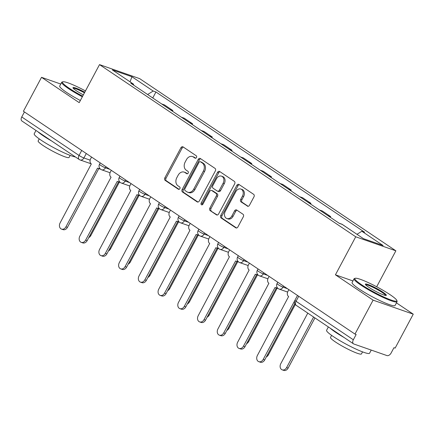 <?xml version="1.0" encoding="UTF-8"?>
<svg xmlns="http://www.w3.org/2000/svg" width="435" height="435" viewBox="0 0 435 435"><rect width="100%" height="100%" fill="white"/><g stroke="black" fill="none" stroke-linecap="round" stroke-linejoin="round"><path stroke-width="0.65" d="M196.489 157.519A1.338 1.033 -70.7 0 0 196.245 155.763L183.059 146.899A1.914 1.474 -70.7 0 0 182.792 146.769A1.914 1.474 -70.7 0 0 180.922 147.742L164.832 177.871A1.914 1.474 -70.7 0 0 165.18 180.384L178.366 189.247A1.338 1.033 -70.7 0 0 178.551 189.339A1.338 1.033 -70.7 0 0 179.862 188.659A1.338 1.033 -70.7 0 0 179.622 186.903L177.915 185.756A6.123 4.725 -70.7 0 1 176.8 177.73L178.143 175.218A6.123 4.725 -70.7 0 1 184.135 172.108A6.123 4.725 -70.7 0 1 184.973 172.532L186.68 173.674A1.338 1.033 -70.7 0 0 186.865 173.766A1.338 1.033 -70.7 0 0 188.176 173.086A1.338 1.033 -70.7 0 0 187.931 171.33L186.229 170.188A6.123 4.725 -70.7 0 1 185.114 162.157L186.457 159.65A6.123 4.725 -70.7 0 1 192.444 156.54A6.123 4.725 -70.7 0 1 193.287 156.959L194.994 158.106A1.338 1.033 -70.7 0 0 195.179 158.199A1.338 1.033 -70.7 0 0 196.489 157.519M247.325 206.125A1.914 1.474 -70.7 0 0 247.586 206.255A1.914 1.474 -70.7 0 0 249.462 205.287L253.975 196.832A1.914 1.474 -70.7 0 0 253.627 194.325L238.978 184.478A1.914 1.474 -70.7 0 0 238.717 184.348A1.914 1.474 -70.7 0 0 236.841 185.321L220.752 215.456A1.914 1.474 -70.7 0 0 221.1 217.962L235.748 227.804A1.914 1.474 -70.7 0 0 236.009 227.935A1.914 1.474 -70.7 0 0 237.885 226.967L243.334 216.755A1.914 1.474 -70.7 0 0 242.991 214.243L236.722 210.034A1.914 1.474 -70.7 0 0 236.455 209.898A1.914 1.474 -70.7 0 0 234.585 210.872L231.882 215.934A5.117 3.948 -70.7 0 1 226.874 218.533A5.117 3.948 -70.7 0 1 225.238 211.475L235.83 191.634A5.117 3.948 -70.7 0 1 240.843 189.035A5.117 3.948 -70.7 0 1 242.474 196.098L240.707 199.404A1.914 1.474 -70.7 0 0 241.055 201.911L247.874 206.315M355.732 236.787L335.423 274.817L373.11 300.145L354.987 334.085L23.403 111.262L41.526 77.321L79.208 102.644L99.517 64.614L355.732 236.787L395.872 250.81L139.657 78.632L99.517 64.614M215.368 170.89A1.914 1.474 -70.7 0 0 215.02 168.383L200.372 158.536A1.914 1.474 -70.7 0 0 200.111 158.405A1.914 1.474 -70.7 0 0 198.24 159.379L182.151 189.513A1.914 1.474 -70.7 0 0 182.499 192.02L197.142 201.862A1.914 1.474 -70.7 0 0 197.408 201.992A1.914 1.474 -70.7 0 0 199.279 201.024L215.368 170.89M219.675 171.51L234.324 181.351A1.914 1.474 -70.7 0 1 234.672 183.858L218.582 213.993A1.914 1.474 -70.7 0 1 216.712 214.966A1.914 1.474 -70.7 0 1 216.445 214.836L210.176 210.622A1.914 1.474 -70.7 0 1 209.828 208.115L216.353 195.891A1.914 1.474 -70.7 0 0 216.01 193.385L211.85 190.59A1.914 1.474 -70.7 0 0 211.584 190.459A1.914 1.474 -70.7 0 0 209.713 191.427L202.922 204.151A1.338 1.033 -70.7 0 1 201.612 204.831A1.338 1.033 -70.7 0 1 201.182 202.982L217.543 172.347A1.914 1.474 -70.7 0 1 219.414 171.379A1.914 1.474 -70.7 0 1 219.675 171.51M373.11 300.145L413.25 314.168L395.127 348.109L393.958 347.695L391.136 352.986A3.899 2.431 123.9 0 1 386.971 355.58L353.851 344.009A3.899 2.431 123.9 0 1 353.503 343.835L296.213 305.337A3.899 2.431 -56.1 0 1 296.045 301.281L353.334 339.778A3.899 2.431 123.9 0 0 353.503 343.835M376.672 286.768L395.872 250.81M413.25 314.168L396.448 302.874M354.987 334.085L356.156 334.493L353.334 339.778M91.132 163.805L80.094 159.95A3.899 3.007 -70.7 0 1 79.556 159.683A3.899 2.431 -56.1 0 1 79.203 159.504L21.919 121.006A3.899 2.431 -56.1 0 1 21.75 116.955L79.04 155.453A3.899 0.489 28.1 0 0 83.906 157.97L90.143 160.151M24.425 111.947L21.75 116.955M60.77 84.042L41.526 77.321M161.608 103.916L164.501 104.927L172.847 110.539L172.483 111.224M169.954 109.528L172.847 110.539M192.21 124.486L192.58 123.796L184.233 118.189L181.335 117.178M189.682 122.784L192.58 123.796M211.937 137.743L212.307 137.052L203.961 131.446L201.062 130.435M209.409 136.041L212.307 137.052M231.665 150.999L232.034 150.309L223.688 144.703L220.79 143.691M229.136 149.297L232.034 150.309M251.397 164.256L251.762 163.565L243.415 157.959L240.522 156.948M248.869 162.554L251.762 163.565M271.125 177.513L271.489 176.827L263.142 171.216L260.25 170.205M268.596 175.816L271.489 176.827M290.852 190.769L291.216 190.084L282.87 184.473L279.977 183.461M288.323 189.073L291.216 190.084M310.579 204.026L310.949 203.341L302.602 197.729L299.704 196.718M308.051 202.329L310.949 203.341M330.306 217.282L330.676 216.597L322.33 210.986L319.431 209.975M327.778 215.586L330.676 216.597M350.382 229.887L342.057 224.248L339.159 223.237M133.654 85.135L133.534 84.167L112.29 69.888L131.946 76.756L153.196 91.035L147.612 94.515M356.961 234.307L361.855 231.257L364.606 232.214L155.942 91.997L153.196 91.035M361.855 231.257L383.104 245.53L363.442 238.663L342.198 224.389L339.447 223.427L130.783 83.205L133.534 84.167M335.423 274.817L352.926 280.934M152.756 97.967L155.942 91.997M131.946 76.756L130.027 81.807M195.707 158.209L194.456 157.367A6.123 4.725 -70.7 0 0 193.618 156.948L192.444 156.54M184.135 172.108L185.305 172.516A6.123 4.725 -70.7 0 1 186.147 172.94L187.393 173.777M183.396 147.128A1.914 1.474 -70.7 0 0 182.091 148.15L166.001 178.285A1.914 1.474 -70.7 0 0 166.349 180.791L179.079 189.345M200.709 158.764A1.914 1.474 -70.7 0 0 199.409 159.786L183.32 189.921A1.914 1.474 -70.7 0 0 183.668 192.428L197.979 202.047M200.486 161.798A1.338 1.033 -70.7 0 0 200.301 161.706A1.338 1.033 -70.7 0 0 198.991 162.385L184.87 188.839A1.338 1.033 -70.7 0 0 185.114 190.595L186.914 191.802A6.123 4.725 -70.7 0 0 187.757 192.226A6.123 4.725 -70.7 0 0 193.744 189.116L203.401 171.037A6.123 4.725 -70.7 0 0 202.286 163.011L200.486 161.798L201.661 162.206A1.338 1.033 -70.7 0 0 201.476 162.114A1.338 1.033 -70.7 0 0 201.274 162.07M187.757 192.226L188.926 192.634A6.123 4.725 -70.7 0 0 194.918 189.524L193.744 189.116M201.661 162.206L203.46 163.419A6.123 4.725 -70.7 0 1 204.57 171.444L194.918 189.524M217.277 215.015L210.176 210.622M211.584 190.459L212.758 190.867A1.914 1.474 -70.7 0 1 213.019 190.998L217.179 193.792A1.914 1.474 -70.7 0 1 217.527 196.299L211.002 208.523A1.914 1.474 -70.7 0 0 211.35 211.029M220.012 171.733A1.914 1.474 -70.7 0 0 218.713 172.755L202.351 203.395A1.338 1.033 -70.7 0 0 202.286 204.782M223.128 183.211A5.117 3.948 -70.7 0 0 221.491 176.148A5.117 3.948 -70.7 0 0 216.483 178.747L212.753 185.74A1.914 1.474 -70.7 0 0 213.101 188.246L217.261 191.041A1.914 1.474 -70.7 0 0 217.522 191.172A1.914 1.474 -70.7 0 0 219.392 190.198L223.128 183.211L224.297 183.619A5.117 3.948 -70.7 0 0 222.666 176.556L221.491 176.148M217.522 191.172L218.691 191.579A1.914 1.474 -70.7 0 0 220.567 190.606L219.392 190.198M224.297 183.619L220.567 190.606M240.843 189.035L242.012 189.442A5.117 3.948 -70.7 0 1 243.643 196.506L241.876 199.812A1.914 1.474 -70.7 0 0 242.224 202.324L248.157 206.31M226.874 218.533L228.043 218.946A5.117 3.948 -70.7 0 0 233.051 216.347L231.882 215.934M237.059 210.257A1.914 1.474 -70.7 0 0 235.754 211.279L233.051 216.347M239.315 184.706A1.914 1.474 -70.7 0 0 238.016 185.729L221.926 215.863A1.914 1.474 -70.7 0 0 222.269 218.37L236.58 227.989M119.337 182.183L90.844 235.536A4.481 3.458 109.3 0 1 88.762 237.63M91.567 157.068L90.621 158.84A3.899 3.007 -70.7 0 0 91.328 163.951L60.101 222.921A4.481 3.458 -70.7 0 0 61.531 229.109A4.481 3.458 -70.7 0 0 65.919 226.831L97.527 168.117A3.899 3.007 -70.7 0 0 98.06 168.388A3.899 3.007 -70.7 0 0 99.74 168.361M100.36 169.046A3.899 3.007 109.3 0 1 99.582 168.916L98.06 168.388M98.794 168.644L67.441 227.364A4.481 3.458 109.3 0 1 63.053 229.636L61.531 229.109M139.064 195.44L110.572 248.798A4.481 3.458 109.3 0 1 108.494 250.886M158.791 208.697L130.299 262.055A4.481 3.458 109.3 0 1 128.222 264.143M111.295 170.324L110.349 172.102A3.899 3.007 -70.7 0 0 111.055 177.208L79.828 236.178A4.481 3.458 -70.7 0 0 81.258 242.366A4.481 3.458 -70.7 0 0 85.646 240.087L117.254 181.373A3.899 3.007 -70.7 0 0 117.787 181.645A3.899 3.007 -70.7 0 0 119.467 181.618M120.087 182.308A3.899 3.007 109.3 0 1 119.31 182.173L117.787 181.645M118.521 181.901L87.169 240.62A4.481 3.458 109.3 0 1 82.781 242.899L81.258 242.366M131.027 183.581L130.076 185.359A3.899 3.007 -70.7 0 0 130.783 190.47L99.555 249.434A4.481 3.458 -70.7 0 0 100.985 255.622A4.481 3.458 -70.7 0 0 105.373 253.344L136.981 194.63A3.899 3.007 -70.7 0 0 137.52 194.902A3.899 3.007 -70.7 0 0 139.195 194.875M139.814 195.565A3.899 3.007 109.3 0 1 139.037 195.435L137.52 194.902M138.248 195.157L106.896 253.877A4.481 3.458 109.3 0 1 102.508 256.155L100.985 255.622M85.472 90.92A23.778 2.991 28.1 0 0 62.847 81.796A23.778 2.991 28.1 0 0 69.198 88.251A23.778 2.991 28.1 0 0 82.655 96.189M82.351 96.766A24.36 3.061 -151.9 0 1 68.572 88.642A24.36 3.061 -151.9 0 1 61.71 82.275A24.36 3.061 -151.9 0 1 62.069 82.025L62.847 81.796M83.362 94.873A11.886 1.495 -151.9 0 1 76.337 90.746A11.886 1.495 -151.9 0 1 72.982 87.854A11.886 1.495 -151.9 0 1 84.765 92.236M84.461 92.813A11.305 1.419 28.1 0 0 73.308 88.348M75.429 156.97A24.36 3.061 -151.9 0 1 41.069 140.146A24.36 3.061 -151.9 0 1 34.207 133.784L35.985 130.462M51.727 141.038A24.36 3.061 -151.9 0 1 43.348 135.883A24.36 3.061 -151.9 0 1 37.91 131.756M70.171 155.393L69.078 157.443A17.541 2.208 -151.9 0 1 59.334 154.496A17.541 2.208 -151.9 0 1 43.07 145.502A17.541 2.208 -151.9 0 1 38.133 140.918L39.226 138.874M80.344 100.518A24.36 3.061 -151.9 0 1 66.566 92.394A24.36 3.061 -151.9 0 1 59.709 86.027L61.71 82.275M361.577 284.729A23.778 2.991 28.1 0 0 384.85 297.48A23.778 2.991 28.1 0 0 396.84 300.493A23.778 2.991 28.1 0 0 390.13 294.707A23.778 2.991 28.1 0 0 369.342 283.098A23.778 2.991 28.1 0 0 355.226 278.275A23.778 2.991 28.1 0 0 361.577 284.729M396.84 300.493L397.079 301.27A24.36 3.061 -151.9 0 1 397.073 301.705A24.36 3.061 -151.9 0 1 383.539 297.616A24.36 3.061 -151.9 0 1 360.952 285.121A24.36 3.061 -151.9 0 1 354.09 278.759A24.36 3.061 -151.9 0 1 354.449 278.509L355.226 278.275M368.717 287.225A11.886 1.495 -151.9 0 1 365.362 284.332A11.886 1.495 -151.9 0 1 371.359 285.838A11.886 1.495 -151.9 0 1 382.996 292.211A11.886 1.495 -151.9 0 1 386.166 295.441A11.886 1.495 -151.9 0 1 379.113 293.032A11.886 1.495 -151.9 0 1 368.717 287.225M385.573 295.447A11.305 1.419 28.1 0 0 382.37 292.603A11.305 1.419 28.1 0 0 372.235 286.964A11.305 1.419 28.1 0 0 365.688 284.827M371.24 350.083L369.571 353.215A24.36 3.061 -151.9 0 1 356.037 349.12A24.36 3.061 -151.9 0 1 333.449 336.63A24.36 3.061 -151.9 0 1 326.587 330.263L328.365 326.941M344.107 337.522A24.36 3.061 -151.9 0 1 335.728 332.362A24.36 3.061 -151.9 0 1 330.29 328.235M362.551 351.877L361.458 353.921A17.541 2.208 -151.9 0 1 351.714 350.974A17.541 2.208 -151.9 0 1 335.45 341.981A17.541 2.208 -151.9 0 1 330.513 337.397L331.606 335.352M397.073 301.705L395.067 305.457A24.36 3.061 -151.9 0 1 381.538 301.368A24.36 3.061 -151.9 0 1 358.951 288.873A24.36 3.061 -151.9 0 1 352.089 282.511L354.09 278.759M178.519 221.953L150.031 275.311A4.481 3.458 109.3 0 1 147.949 277.399M198.246 235.21L169.759 288.568A4.481 3.458 109.3 0 1 167.676 290.662M218.729 248.592A3.899 3.007 109.3 0 1 217.951 248.461L189.486 301.825A4.481 3.458 109.3 0 1 187.403 303.918M150.755 196.837L149.803 198.616A3.899 3.007 -70.7 0 0 150.515 203.727L119.288 262.691A4.481 3.458 -70.7 0 0 120.718 268.879A4.481 3.458 -70.7 0 0 125.101 266.601L156.709 207.892A3.899 3.007 -70.7 0 0 157.247 208.158A3.899 3.007 -70.7 0 0 158.922 208.131M159.542 208.822A3.899 3.007 109.3 0 1 158.77 208.691L157.247 208.158M157.976 208.414L126.623 267.133A4.481 3.458 109.3 0 1 122.235 269.412L120.718 268.879M170.482 210.094L169.536 211.872A3.899 3.007 -70.7 0 0 170.243 216.983L139.015 275.953A4.481 3.458 -70.7 0 0 140.445 282.136A4.481 3.458 -70.7 0 0 144.833 279.857L176.436 221.149A3.899 3.007 -70.7 0 0 176.974 221.415A3.899 3.007 -70.7 0 0 178.654 221.388M179.274 222.078A3.899 3.007 109.3 0 1 178.497 221.948L176.974 221.415M177.708 221.671L146.35 280.39A4.481 3.458 109.3 0 1 141.968 282.668L140.445 282.136M190.209 223.356L189.263 225.129A3.899 3.007 -70.7 0 0 189.97 230.24L158.742 289.21A4.481 3.458 -70.7 0 0 160.172 295.392A4.481 3.458 -70.7 0 0 164.56 293.119L196.169 234.405A3.899 3.007 -70.7 0 0 196.702 234.672A3.899 3.007 -70.7 0 0 198.382 234.644M199.002 235.335A3.899 3.007 109.3 0 1 198.224 235.204L196.702 234.672M197.436 234.927L166.078 293.647A4.481 3.458 109.3 0 1 161.695 295.925L160.172 295.392M237.706 261.729L209.213 315.081A4.481 3.458 109.3 0 1 207.131 317.175M209.936 236.613L208.99 238.385A3.899 3.007 -70.7 0 0 209.697 243.497L178.47 302.466A4.481 3.458 -70.7 0 0 179.9 308.649A4.481 3.458 -70.7 0 0 184.288 306.376L215.896 247.662A3.899 3.007 -70.7 0 0 216.429 247.928A3.899 3.007 -70.7 0 0 218.109 247.906M217.163 248.184L185.81 306.903A4.481 3.458 109.3 0 1 181.422 309.182L179.9 308.649M257.433 274.985L228.94 328.338A4.481 3.458 109.3 0 1 226.863 330.431M229.664 249.869L228.718 251.642A3.899 3.007 -70.7 0 0 229.424 256.753L198.197 315.723A4.481 3.458 -70.7 0 0 199.627 321.911A4.481 3.458 -70.7 0 0 204.015 319.633L235.623 260.918A3.899 3.007 -70.7 0 0 236.156 261.185A3.899 3.007 -70.7 0 0 237.836 261.163M238.456 261.848A3.899 3.007 109.3 0 1 237.679 261.718L236.156 261.185M236.89 261.44L205.537 320.165A4.481 3.458 109.3 0 1 201.149 322.438L199.627 321.911M277.911 288.367A3.899 3.007 109.3 0 1 277.138 288.231L248.668 341.595A4.481 3.458 109.3 0 1 246.591 343.688M249.396 263.126L248.445 264.899A3.899 3.007 -70.7 0 0 249.152 270.01L217.924 328.98A4.481 3.458 -70.7 0 0 219.354 335.167A4.481 3.458 -70.7 0 0 223.742 332.889L255.35 274.175A3.899 3.007 -70.7 0 0 255.889 274.447A3.899 3.007 -70.7 0 0 257.563 274.42M258.183 275.105A3.899 3.007 109.3 0 1 257.406 274.974L255.889 274.447M256.617 274.702L225.265 333.422A4.481 3.458 109.3 0 1 220.877 335.695L219.354 335.167M295.3 304.478L268.4 354.857A4.481 3.458 109.3 0 1 266.318 356.945M269.124 276.383L268.172 278.161A3.899 3.007 -70.7 0 0 268.884 283.267L237.651 342.236A4.481 3.458 -70.7 0 0 239.087 348.424A4.481 3.458 -70.7 0 0 243.469 346.146L275.078 287.432A3.899 3.007 -70.7 0 0 275.616 287.704A3.899 3.007 -70.7 0 0 277.291 287.676M276.345 287.959L244.992 346.679A4.481 3.458 109.3 0 1 240.604 348.957L239.087 348.424M307.784 313.113L280.787 363.671A4.481 3.458 -70.7 0 0 282.217 369.859A4.481 3.458 -70.7 0 0 286.605 367.58L313.602 317.023M314.929 317.914L288.128 368.113A4.481 3.458 109.3 0 1 283.74 370.386L282.217 369.859M288.851 289.639L287.905 291.417A3.899 3.007 -70.7 0 0 288.612 296.529L257.384 355.493A4.481 3.458 -70.7 0 0 258.814 361.681A4.481 3.458 -70.7 0 0 263.197 359.402L294.767 300.661M294.794 303.614L264.719 359.935A4.481 3.458 109.3 0 1 260.331 362.214L258.814 361.681M86.288 153.517L83.906 157.97A3.899 3.007 -70.7 0 1 80.094 159.95A3.899 3.899 0 0 1 79.203 159.504A3.899 2.431 -56.1 0 1 79.04 155.453L81.715 150.445M283.566 286.089L283.011 287.133L287.399 288.666M263.838 272.832L263.284 273.876L267.672 275.409M244.111 259.575L243.551 260.619L247.945 262.153M224.384 246.319L223.824 247.357L228.217 248.896M204.651 233.062L204.097 234.101L208.485 235.634M184.924 219.805L184.369 220.844L188.757 222.377M165.197 206.543L164.642 207.587L169.03 209.121M145.469 193.287L144.915 194.331L149.303 195.864M125.742 180.03L125.182 181.074L129.576 182.608M106.015 166.774L105.455 167.818L109.848 169.351M100.235 162.891L99.49 164.283A3.899 0.489 28.1 0 0 101.562 165.914A3.899 0.489 28.1 0 0 105.455 167.818A3.899 3.007 109.3 0 1 101.643 169.797L110.066 172.738M119.962 176.148L119.217 177.54A3.899 0.489 28.1 0 0 121.294 179.171A3.899 0.489 28.1 0 0 125.182 181.074A3.899 3.007 109.3 0 1 121.37 183.053L129.793 185.995M139.689 189.404L138.944 190.796A3.899 0.489 28.1 0 0 141.022 192.428A3.899 0.489 28.1 0 0 144.915 194.331A3.899 3.007 109.3 0 1 141.098 196.31L149.52 199.252M159.417 202.661L158.672 204.053A3.899 0.489 28.1 0 0 160.749 205.684A3.899 0.489 28.1 0 0 164.642 207.587A3.899 3.007 109.3 0 1 160.825 209.567L169.248 212.508M179.144 215.918L178.399 217.31A3.899 0.489 28.1 0 0 180.476 218.941A3.899 0.489 28.1 0 0 184.369 220.844A3.899 3.007 109.3 0 1 180.552 222.823L188.975 225.765M198.871 229.174L198.132 230.566A3.899 0.489 28.1 0 0 200.203 232.198A3.899 0.489 28.1 0 0 204.097 234.101A3.899 3.007 109.3 0 1 200.285 236.085L208.702 239.027M218.598 242.431L217.859 243.823A3.899 0.489 28.1 0 0 219.931 245.454A3.899 0.489 28.1 0 0 223.824 247.357A3.899 3.007 109.3 0 1 220.012 249.342L228.435 252.284M238.331 255.688L237.586 257.08A3.899 0.489 28.1 0 0 239.663 258.711A3.899 0.489 28.1 0 0 243.551 260.619A3.899 3.007 109.3 0 1 239.739 262.599L248.162 265.54M258.058 268.95L257.313 270.342A3.899 0.489 28.1 0 0 259.39 271.973A3.899 0.489 28.1 0 0 263.284 273.876A3.899 3.007 109.3 0 1 259.467 275.855L267.889 278.797M277.786 282.206L277.041 283.598A3.899 0.489 28.1 0 0 279.118 285.229A3.899 0.489 28.1 0 0 283.011 287.133A3.899 3.007 109.3 0 1 279.194 289.112L287.617 292.054M298.72 296.273L296.045 301.281A3.899 0.489 28.1 0 1 294.946 300.264A3.899 3.899 0 0 0 296.213 305.337M194.456 157.367L193.287 156.959M187.066 173.81L186.68 173.674M186.147 172.94L184.973 172.532M178.752 189.383L178.366 189.247M166.349 180.791L165.18 180.384M166.001 178.285L164.832 177.871M182.091 148.15L180.922 147.742M195.38 158.242L194.994 158.106M197.697 202.052L197.142 201.862M183.668 192.428L182.499 192.02M183.32 189.921L182.151 189.513M199.409 159.786L198.24 159.379M204.57 171.444L203.401 171.037M203.46 163.419L202.286 163.011M216.994 215.026L216.445 214.836M211.002 208.523L209.828 208.115M217.527 196.299L216.353 195.891M217.179 193.792L216.01 193.385M213.019 190.998L211.85 190.59M202.351 203.395L201.182 202.982M218.713 172.755L217.543 172.347M242.224 202.324L241.055 201.911M241.876 199.812L240.707 199.404M243.643 196.506L242.474 196.098M235.754 211.279L234.585 210.872M236.297 227.994L235.748 227.804M222.269 218.37L221.1 217.962M221.926 215.863L220.752 215.456M238.016 185.729L236.841 185.321M90.844 235.536L90.034 235.253M65.919 226.831L67.441 227.364M110.572 248.798L109.761 248.51M130.299 262.055L129.489 261.767M85.646 240.087L87.169 240.62M105.373 253.344L106.896 253.877M150.031 275.311L149.216 275.029M169.759 288.568L168.943 288.285M189.486 301.825L188.67 301.542M125.101 266.601L126.623 267.133M144.833 279.857L146.35 280.39M164.56 293.119L166.078 293.647M209.213 315.081L208.403 314.799M184.288 306.376L185.81 306.903M228.94 328.338L228.13 328.055M204.015 319.633L205.537 320.165M248.668 341.595L247.858 341.312M223.742 332.889L225.265 333.422M268.4 354.857L267.585 354.568M243.469 346.146L244.992 346.679M288.128 368.113L286.605 367.58M263.197 359.402L264.719 359.935M99.49 164.283A3.899 3.899 0 0 0 101.643 169.797M119.217 177.54A3.899 3.899 0 0 0 121.37 183.053M138.944 190.796A3.899 3.899 0 0 0 141.098 196.31M158.672 204.053A3.899 3.899 0 0 0 160.825 209.567M178.399 217.31A3.899 3.899 0 0 0 180.552 222.823M198.132 230.566A3.899 3.899 0 0 0 200.285 236.085M217.859 243.823A3.899 3.899 0 0 0 220.012 249.342M237.586 257.08A3.899 3.899 0 0 0 239.739 262.599M257.313 270.342A3.899 3.899 0 0 0 259.467 275.855M277.041 283.598A3.899 3.899 0 0 0 279.194 289.112M297.513 295.463L294.946 300.264M201.476 162.114L200.301 161.706M216.429 247.928L217.951 248.461M275.616 287.704L277.138 288.231"/></g></svg>
